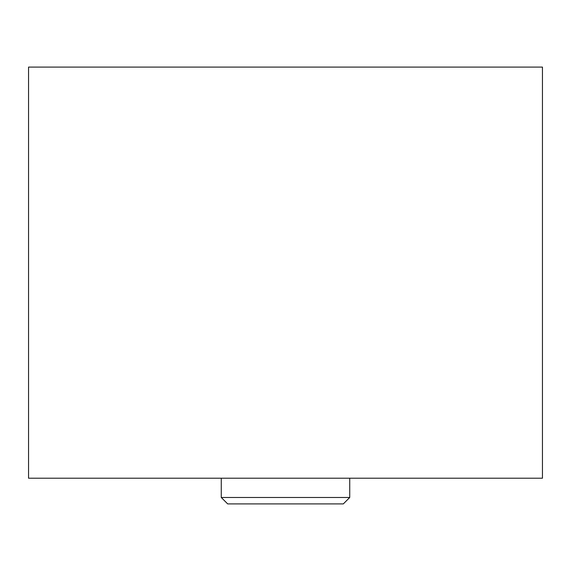 <?xml version="1.0" encoding="UTF-8"?>
<svg xmlns="http://www.w3.org/2000/svg" width="571" height="571" viewBox="0 0 571 571"><rect width="100%" height="100%" fill="white"/><g stroke="black" fill="none" stroke-linecap="round" stroke-linejoin="round"><path stroke-width="0.86" d="M542.45 478.212L28.55 478.212L542.45 478.212L542.45 67.093L542.45 478.212M542.45 67.093L28.55 67.093L28.55 478.212L28.55 67.093L542.45 67.093M343.314 503.907L349.738 497.484L221.262 497.484L227.686 503.907L343.314 503.907L227.686 503.907L221.262 497.484L349.738 497.484L349.738 478.212L349.738 497.484L343.314 503.907M221.262 478.212L221.262 497.484L221.262 478.212"/></g></svg>
